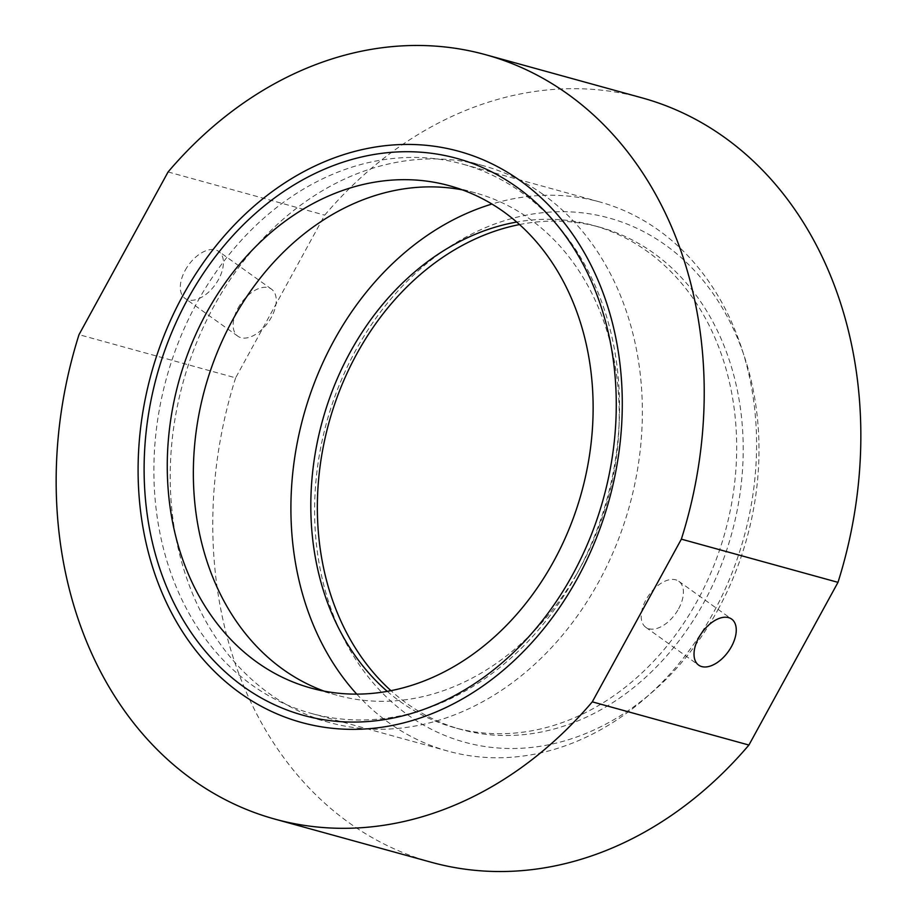 <?xml version="1.0" encoding="UTF-8"?>
<svg xmlns="http://www.w3.org/2000/svg" width="917" height="917" viewBox="0 0 917 917"><rect width="100%" height="100%" fill="white"/><g stroke="black" fill="none" stroke-linecap="round" stroke-linejoin="round"><path stroke-width="0.69" stroke-dasharray="4.58 3.44" d="M576.552 574.512A284.878 228.413 -74.6 0 0 462.477 164.074A284.878 228.413 -74.6 0 0 196.88 302.885A284.878 228.413 -74.6 0 0 310.955 713.323A284.878 228.413 -74.6 0 0 576.552 574.512M717.965 609.702A271.856 217.971 -74.6 0 0 665.49 245.068A271.856 217.971 -74.6 0 0 355.647 350.5A271.856 217.971 -74.6 0 0 408.134 715.145A271.856 217.971 -74.6 0 0 717.965 609.702M519.526 224.55A260.531 208.881 105.4 0 1 599.569 227.152A260.531 208.881 105.4 0 1 703.889 602.503A260.531 208.881 105.4 0 1 460.999 729.451A260.531 208.881 105.4 0 1 390.94 690.65M185.2 270.309A28.92 16.575 -54.4 0 1 218.682 251.384A28.92 16.575 -54.4 0 1 218.521 279.502A28.92 16.575 -54.4 0 1 185.039 298.415A28.92 16.575 -54.4 0 1 185.2 270.309M238.042 308.101A28.92 16.575 -54.4 0 1 271.524 289.187A28.92 16.575 -54.4 0 1 271.352 317.293A28.92 16.575 -54.4 0 1 237.87 336.218A28.92 16.575 -54.4 0 1 238.042 308.101M678.614 608.796A28.324 16.231 125.6 0 0 678.775 581.263A28.324 16.231 125.6 0 0 645.992 599.798A28.324 16.231 125.6 0 0 645.832 627.331A28.324 16.231 125.6 0 0 678.614 608.796M356.736 694.112A284.878 228.413 -74.6 0 0 448 751.126A284.878 228.413 -74.6 0 0 713.598 612.315A284.878 228.413 -74.6 0 0 599.523 201.878A284.878 228.413 -74.6 0 0 491.936 204.044M387.238 691.349A260.531 208.881 -74.6 0 0 454.477 727.651A260.531 208.881 -74.6 0 0 697.367 600.704A260.531 208.881 -74.6 0 0 593.047 225.353A260.531 208.881 -74.6 0 0 516.707 222.052M642.244 97.924A396.453 317.867 -74.6 0 0 324.71 215.151L235.635 377.85L79.011 334.648M235.635 377.85A396.453 317.867 -74.6 0 0 431.38 862.289M168.086 171.949L324.71 215.151M543.013 194.37A288.844 231.588 -74.6 0 0 483.11 165.656A288.844 231.588 -74.6 0 0 196.284 343.428A288.844 231.588 -74.6 0 0 269.575 693.825A288.844 231.588 -74.6 0 0 329.478 722.539A288.844 231.588 -74.6 0 0 616.304 544.767A288.844 231.588 -74.6 0 0 543.013 194.37M324.102 691.12A260.531 208.881 -74.6 0 0 337.009 695.246A260.531 208.881 -74.6 0 0 595.718 534.898A260.531 208.881 -74.6 0 0 529.613 218.854A260.531 208.881 -74.6 0 0 475.579 192.948A260.531 208.881 -74.6 0 0 462.386 189.876M271.524 289.187L218.682 251.384M678.775 581.263L731.617 619.067M599.523 201.878L462.477 164.074M599.569 227.152L593.047 225.353M460.999 729.451L454.477 727.651M448 751.126L310.955 713.323M645.832 627.331L698.662 665.134M237.87 336.218L185.039 298.415M483.11 165.656L457.01 158.446M337.009 695.246L310.909 688.048M475.579 192.948L449.479 185.75M329.478 722.539L303.378 715.34"/><path stroke-width="1.38" d="M182.804 295.687A296.214 237.492 105.4 0 1 520.398 180.798A296.214 237.492 105.4 0 1 577.572 578.111A296.214 237.492 105.4 0 1 239.979 692.988A296.214 237.492 105.4 0 1 182.804 295.687M390.94 690.65A260.531 208.881 105.4 0 1 356.679 354.1A260.531 208.881 105.4 0 1 519.526 224.55M731.457 646.6A28.324 16.231 125.6 0 0 731.617 619.067A28.324 16.231 125.6 0 0 698.823 637.602A28.324 16.231 125.6 0 0 698.662 665.134A28.324 16.231 125.6 0 0 731.457 646.6M491.936 204.044A284.878 228.413 -74.6 0 0 333.914 340.688A284.878 228.413 -74.6 0 0 356.736 694.112M516.707 222.052A260.531 208.881 -74.6 0 0 350.145 352.3A260.531 208.881 -74.6 0 0 387.238 691.349M592.29 701.849L748.914 745.051A396.453 317.867 -74.6 0 1 431.38 862.289L274.756 819.076A396.453 317.867 -74.6 0 0 592.29 701.849L681.365 539.15A396.453 317.867 -74.6 0 0 485.62 54.711A396.453 317.867 -74.6 0 0 168.086 171.949L79.011 334.648A396.453 317.867 -74.6 0 0 274.756 819.076M485.62 54.711L642.244 97.924A396.453 317.867 -74.6 0 1 837.989 582.352L748.914 745.051M837.989 582.352L681.365 539.15M516.913 187.171A288.844 231.588 -74.6 0 0 457.01 158.446A288.844 231.588 -74.6 0 0 170.184 336.23A288.844 231.588 -74.6 0 0 243.464 686.627A288.844 231.588 -74.6 0 0 303.378 715.34A288.844 231.588 -74.6 0 0 590.204 537.568A288.844 231.588 -74.6 0 0 516.913 187.171M256.875 662.143A260.531 208.881 -74.6 0 0 310.909 688.048A260.531 208.881 -74.6 0 0 569.617 527.699A260.531 208.881 -74.6 0 0 503.513 211.655A260.531 208.881 -74.6 0 0 449.479 185.75A260.531 208.881 -74.6 0 0 190.77 346.099A260.531 208.881 -74.6 0 0 256.875 662.143M462.386 189.876A260.531 208.881 -74.6 0 0 213.81 361.149A260.531 208.881 -74.6 0 0 282.975 669.341A260.531 208.881 -74.6 0 0 324.102 691.12"/></g></svg>
